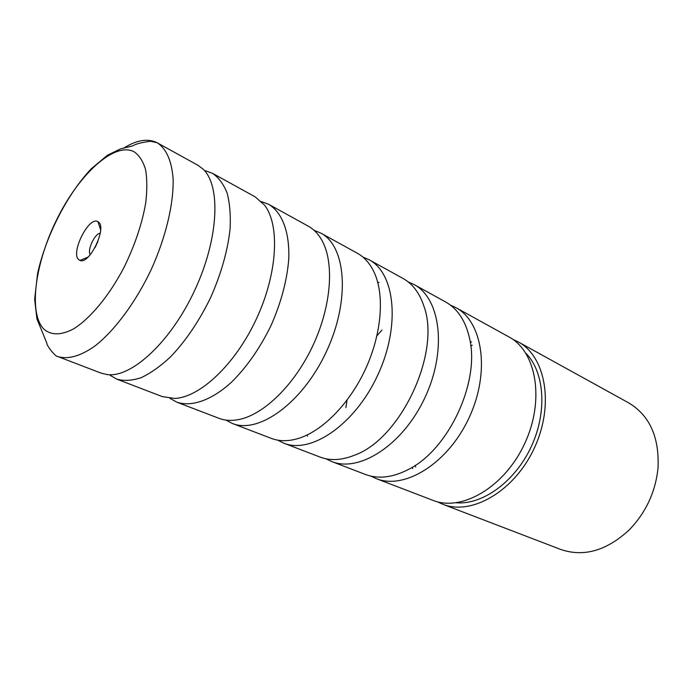 <?xml version="1.0" encoding="UTF-8"?>
<svg xmlns="http://www.w3.org/2000/svg" width="693" height="693" viewBox="0 0 693 693"><rect width="100%" height="100%" fill="white"/><g stroke="black" fill="none" stroke-linecap="round" stroke-linejoin="round"><path stroke-width="1.04" d="M110.239 375.363L116.822 379.166C124.038 381.141 132.172 380.639 141.233 377.642C150.676 373.172 160.404 366.294 170.409 356.999C185.672 341.051 199.082 321.257 210.62 297.609C221.266 273.536 227.763 250.528 230.111 228.586C230.769 214.943 229.764 203.066 227.096 192.975C223.544 184.113 218.685 177.564 212.526 173.328L205.379 170.738M169.958 398.354L176.819 402.165C191.554 407.198 211.512 400.381 231.514 382.189C246.725 367.143 259.875 348.302 270.972 325.667C281.133 302.59 287.058 280.396 288.756 259.069C289.778 232.051 282.12 212.396 268.771 204.374L261.443 201.585M225.875 420.071L232.294 423.432C258.576 434.459 302.763 402.841 326.472 351.464C350.467 300.234 346.162 246.067 320.79 233.082L314.085 230.336M277.746 440.15L283.749 443.156C310.854 454.443 354.911 424.644 377.676 375.277C400.745 326.048 395.131 273.155 369.04 259.71L362.872 257.051M325.987 458.783L331.601 461.503C359.346 472.981 403.17 444.828 425.078 397.314C447.288 349.939 440.566 298.285 413.912 284.476L408.212 281.93M379.062 282.38L377.858 282.779M307.068 435.022L307.545 436.209M370.954 476.134L376.221 478.603C404.461 490.22 447.973 463.565 469.074 417.766C490.488 372.115 482.83 321.665 455.743 307.562L450.459 305.128M381.964 330.093L376.957 335.767M347.011 400.19L345.902 407.675M157.06 142.715L150.727 141.277C142.091 142.273 136.097 143.806 132.735 145.859L120.374 148.969L107.493 155.206L91.207 168.815C67.108 194.395 45.859 236.01 37.595 273.501L34.65 299.263L36.902 318.806L46.881 343.252C46.197 344.967 55.362 356.86 57.666 356.479L57.961 356.6C68.009 359.684 80.96 356.072 95.435 345.616C114.986 330.137 135.655 302.269 151.057 269.915C165.87 237.283 173.856 203.525 173.094 178.595C171.751 160.785 166.164 148.553 157.328 142.862L156.367 142.368C147.271 138.297 136.469 140.168 123.969 147.964M78.95 259.823L79.998 260.412C89.432 265.116 107.545 226.932 98.259 221.873L97.99 221.708C88.999 215.445 69.915 253.699 78.95 259.823M157.328 142.862L197.791 165.194L203.04 169.109C221.102 185.776 218.702 238.946 194.759 290.228C170.98 341.588 131.869 377.694 107.493 374.627L101.117 373.137L57.961 356.6M212.526 173.328L255.18 196.864L264.527 205.119C280.111 225.095 277.581 273.527 256.419 318.901C235.369 364.319 199.965 397.47 174.653 398.432L162.318 396.604L116.822 379.166M268.771 204.374L308.203 226.135C313.565 229.088 318.035 233.654 321.613 239.821C334.52 261.876 331.652 305.344 313.071 345.235C294.542 385.161 263.158 415.367 237.976 419.715C230.951 420.954 224.584 420.478 218.875 418.286L176.819 402.165M320.79 233.082L357.354 253.257C364.726 257.337 370.495 264.068 374.662 273.44C384.745 296.431 381.445 334.78 365.298 369.516C349.142 404.262 321.95 431.496 297.877 438.6C288.019 441.458 279.158 441.389 271.284 438.374L232.294 423.432M369.04 259.71L403.031 278.473C412.638 283.809 419.603 293.078 423.943 306.28C441.129 352.321 401.022 438.582 354.747 455.11C341.857 460.308 330.275 460.958 320.001 457.051L283.749 443.156M413.912 284.476L445.59 301.957C457.709 308.766 465.722 321.015 469.637 338.712C480.015 381.982 448.761 449.194 408.991 469.161C392.94 477.572 378.404 479.331 365.393 474.454L331.601 461.503M415.679 466.978L415.228 465.401M470.79 345.902L472.288 345.227M412.656 468.633L412.274 467.273M470.313 342.437L471.595 341.848M512.855 339.371L518.095 341.831C545.677 356.28 554.573 404.929 534.312 448.102C514.371 491.415 471.439 515.964 442.61 504.192L437.352 501.767M455.743 307.562L508.87 336.885C536.365 351.273 545.079 400.138 524.67 443.615C504.582 487.24 461.607 512.075 432.882 500.329L376.221 478.603M442.61 504.192L560.585 549.41C583.662 557.328 606.548 550.822 629.235 529.894C645.945 512.551 655.543 491.909 658.029 467.957C659.415 437.118 649.636 415.428 628.707 402.893L518.095 341.831M525.831 353.179C544.499 371.89 547.548 411.781 531.254 446.673C515.072 481.626 482.614 505.006 456.271 502.797M97.878 241.528L95.08 247.548M100.251 233.212C94.742 233.498 86.92 250.32 90.255 254.721M133.974 151.689C114.484 141.744 79.868 173.501 57.744 217.55C35.404 261.46 27.971 312.413 43.746 329.002C50.987 335.438 60.828 335.447 73.285 329.028C90.021 318.823 109.026 296.041 123.934 267.593C134.823 245.357 142.091 223.804 145.721 202.919C147.245 189.977 147.185 178.777 145.513 169.317C142.975 161.105 139.128 155.232 133.974 151.689M87.95 257.164L79.998 260.412M100.632 229.877L97.99 221.708"/></g></svg>

